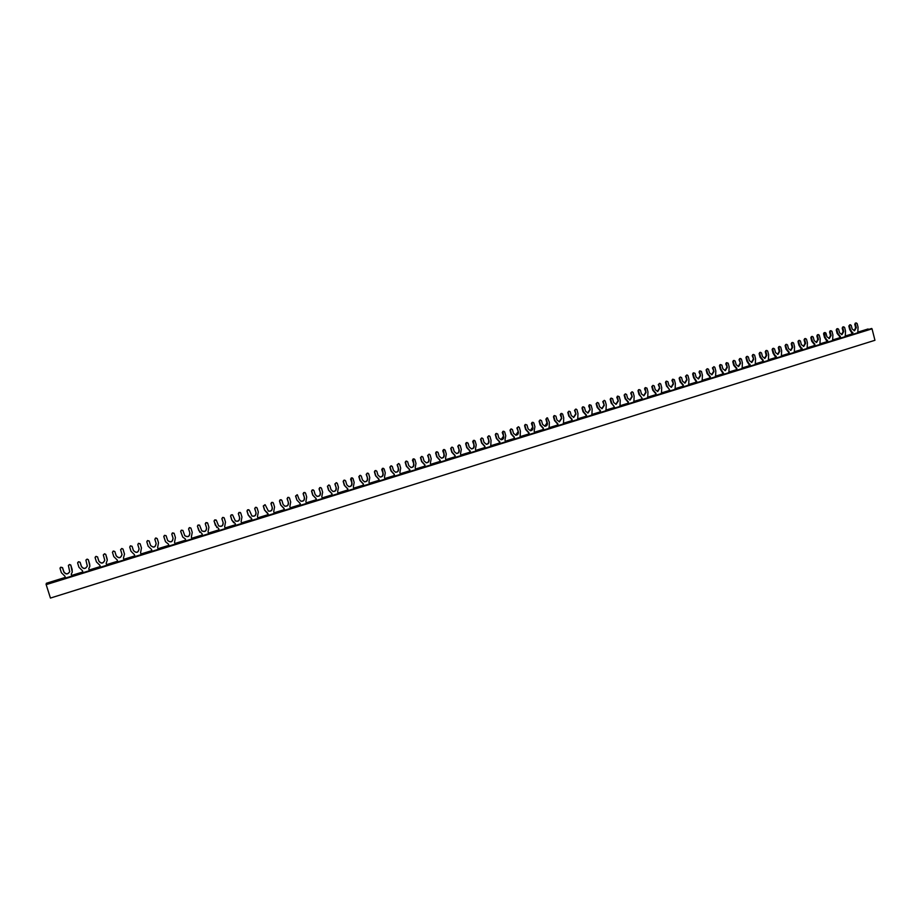 <?xml version="1.0" encoding="UTF-8"?>
<svg xmlns="http://www.w3.org/2000/svg" width="921" height="921" viewBox="0 0 921 921"><rect width="100%" height="100%" fill="white"/><g stroke="black" fill="none" stroke-linecap="round" stroke-linejoin="round"><path stroke-width="1.38" d="M857.773 332.631L868.48 329.476M873.568 334.841L874.95 340.286L50.436 598.063L46.177 584.628L872.037 328.843L873.568 334.841M857.808 332.78L858.05 327.116L857.14 323.547L855.897 323.075L855.402 324.077L856.311 327.646L855.644 327.738L854.734 324.18L856.242 322.972M849.473 325.907L849.968 324.894L848.817 325.999L849.473 325.907L850.394 329.476L853.283 334.173M849.968 324.894L851.223 325.366L852.132 328.935L854.538 330.731L856.311 327.646M824.617 332.608L825.135 337.259L828.06 341.99M824.709 332.654L825.964 333.126L826.897 336.718L829.314 338.525L831.122 335.417L830.477 335.497L829.556 331.917L830.408 330.8L831.962 331.284L832.883 334.876L832.642 340.574M830.051 330.904L830.696 330.812L830.201 331.825L831.122 335.417M799.083 340.459L798.507 340.597L799.129 340.517L798.634 341.53L799.566 345.145L802.536 349.888M799.129 340.517L800.418 340.989L801.351 344.592L803.791 346.411L805.633 343.268L805 343.349L804.068 339.757L804.931 338.629L806.474 339.124L807.406 342.727L807.164 348.46M804.574 338.732L805.196 338.652L804.689 339.665L805.633 343.268M773.249 348.391L772.65 348.541L773.26 348.46L772.742 349.485L773.698 353.123L776.702 357.889M773.26 348.46L774.549 348.932L775.505 352.559L777.957 354.389L779.834 351.223L779.224 351.304L778.28 347.678L779.143 346.538L780.686 347.044L781.63 350.671L781.388 356.439M778.786 346.653L779.396 346.572L778.89 347.597L779.834 351.223M747.092 356.439L746.551 357.544L747.507 361.193L750.557 365.982M747.069 356.508L748.382 356.98L749.337 360.629L751.801 362.46L753.723 359.271L752.181 355.702L753.171 354.527L754.587 355.069L755.542 358.718L755.301 364.52M752.687 354.666L753.274 354.597L752.768 355.633L753.723 359.271M720.625 364.566L720.038 365.695L721.005 369.367L724.09 374.179M720.556 364.647L721.88 365.119L722.858 368.791L725.334 370.633L727.291 367.421L725.76 363.818L726.646 362.667L728.166 363.196L729.144 366.857L728.891 372.694M726.278 362.782L727.291 367.421M693.835 372.809L693.191 373.938L694.181 377.633L697.301 382.468M693.72 372.89L695.067 373.362L696.057 377.057L698.544 378.899L700.547 375.676L699.016 372.038L699.914 370.875L701.434 371.416L702.412 375.1L702.159 380.972M699.546 370.99L700.547 375.676M666.712 381.144L666.021 382.296L667.023 386.003L670.177 390.872M666.562 381.236L667.921 381.708L668.922 385.415L671.409 387.281L673.47 384.022L671.939 380.361L672.86 379.187L674.356 379.728L675.358 383.435L675.105 389.341M672.48 379.302L673.47 384.022M639.266 389.583L638.518 390.746L639.531 394.487L642.731 399.369M639.059 389.687L640.429 390.159L641.442 393.889L643.94 395.754L646.047 392.473L644.539 388.789L645.46 387.603L646.956 388.155L647.97 391.886L647.705 397.826M645.08 387.718L646.047 392.473M611.475 398.125L610.658 399.311L611.694 403.064L614.929 407.98M611.21 398.24L612.603 398.712L613.628 402.465L616.126 404.342L618.29 401.026L616.794 397.319L617.726 396.122L619.211 396.686L620.236 400.428L619.971 406.414M617.335 396.249L618.29 401.026M583.338 406.783L582.463 407.98L583.5 411.756L586.297 414.922L586.781 416.695M583.016 406.898L584.432 407.381L585.468 411.146L587.966 413.034L590.188 409.695L588.692 405.954L589.636 404.756L591.109 405.321L592.145 409.085L591.892 415.106M589.244 404.872L590.188 409.695M554.465 415.67L553.901 416.764L554.96 420.552L557.792 423.741L558.287 425.514M554.442 415.567L555.893 416.142L556.952 419.941L559.427 421.83L561.729 418.468L560.244 414.692L561.2 413.483L562.662 414.07L563.721 417.858L563.456 423.913M560.808 413.61L561.729 418.468M561.234 413.587L561.822 413.437M525.546 424.558L524.982 425.652L526.052 429.462L528.919 432.663L529.425 434.447M525.557 424.443L526.996 425.03L528.067 428.841L530.531 430.74C532.373 430.429 533.167 429.29 532.902 427.356L531.429 423.545L532.407 422.336L533.858 422.923L534.917 426.734L534.157 431.051L534.664 432.824M532.004 422.451L532.902 427.356M532.407 422.451L533.017 422.29M496.73 433.411L495.682 434.654L496.776 438.488L499.677 441.712L500.184 443.496M496.269 433.549L497.731 434.021L498.814 437.866L501.254 439.766C503.154 439.478 503.983 438.338 503.718 436.347L502.256 432.513L503.234 431.293L504.673 431.891L505.756 435.725L504.984 440.065L505.491 441.861M502.831 431.419L503.718 436.347M503.211 431.419L503.845 431.258M467.108 442.506L466.014 443.772L467.12 447.641L470.067 450.864L470.573 452.672M466.602 442.656L468.087 443.139L469.192 446.996L471.598 448.907C473.555 448.654 474.407 447.502 474.154 445.465L472.703 441.596L473.693 440.365L475.121 440.975L476.215 444.831L475.443 449.206L475.95 451.002M473.29 440.491L474.154 445.465M473.636 440.503L474.303 440.33M437.118 451.727L435.967 453.017L437.084 456.897L440.065 460.143L440.583 461.951M436.554 451.889L438.062 452.372L439.179 456.252L441.527 458.163C443.565 457.944 444.463 456.793 444.21 454.698L442.771 450.806L443.772 449.552L445.188 450.173L446.294 454.053L445.511 458.451L446.029 460.27M443.358 449.69L444.21 454.698M443.68 449.701L444.383 449.54M406.725 461.076L405.516 462.377L406.645 466.279L409.672 469.537L410.202 471.356M406.115 461.237L407.646 461.72L408.774 465.623L411.054 467.546C413.184 467.373 414.116 466.21 413.863 464.046L412.435 460.12L413.46 458.865L414.864 459.498L415.993 463.401L415.187 467.833L415.716 469.652M413.034 458.992L413.863 464.046M413.333 459.026L414.07 458.854M375.952 470.539L375.008 470.677L374.674 471.851L375.814 475.777L378.888 479.058L379.417 480.889M375.273 470.712L376.827 471.195L377.967 475.121L380.166 477.032C382.376 476.94 383.366 475.766 383.136 473.532L381.72 469.572L382.756 468.305L384.138 468.939L385.277 472.864L384.471 477.331L385.013 479.162M382.319 468.432L383.136 473.532M382.595 468.467L383.378 468.305M344.788 480.14L343.798 480.267L343.418 481.464L344.581 485.413L347.689 488.706L348.23 490.548M344.028 480.313L345.594 480.785L346.757 484.745L348.829 486.633C351.154 486.633 352.213 485.471 351.995 483.122L350.59 479.139L351.638 477.861L353.008 478.517L354.171 482.454L353.353 486.944L353.894 488.798M351.2 477.987L351.995 483.122M351.442 478.034L352.283 477.872M313.221 489.868L312.161 489.984L311.747 491.192L312.921 495.176L316.076 498.48L316.628 500.333M312.369 490.041L313.957 490.513L315.132 494.485L317.02 496.35C319.495 496.488 320.635 495.325 320.439 492.862L319.046 488.832L320.105 487.543L321.464 488.211L322.638 492.171L321.809 496.695L322.362 498.56M319.668 487.681L319.265 488.89L320.439 492.862M319.886 487.727L320.796 487.577M281.25 499.746L280.099 499.827L279.65 501.059L280.847 505.065L284.036 508.38L284.601 510.246M280.283 499.896L281.895 500.368L283.081 504.374L284.739 506.147C287.364 506.492 288.607 505.353 288.457 502.716L287.087 498.652L288.158 497.352L289.505 498.031L290.691 502.026L289.862 506.585L290.414 508.45M287.709 497.49L287.26 498.722L288.457 502.716M287.893 497.559L288.906 497.421M248.831 509.75L247.611 509.808L247.116 511.063L248.336 515.081L251.571 518.419L252.135 520.296M247.761 509.889L249.395 510.361L251.94 516.013C254.749 516.669 256.119 515.564 256.05 512.709L254.691 508.611L255.773 507.298L257.109 507.989L258.317 512.007L257.466 516.6L258.03 518.477M255.324 507.436L254.841 508.691L256.05 512.709M255.474 507.517L256.614 507.425M216.055 519.962L214.685 519.928L214.144 521.194L215.376 525.246L218.668 528.596L219.244 530.484M214.8 520.008L216.458 520.492L218.622 525.903C221.616 527.008 223.135 525.995 223.204 522.829L221.857 518.707L222.963 517.383L224.275 518.086L225.495 522.126L224.643 526.743L225.219 528.631M222.502 517.521L221.973 518.788L223.204 522.829M222.617 517.614L223.907 517.59M182.865 530.404L181.31 530.174L180.723 531.463L182.795 537.127L185.305 538.912L185.892 540.811L185.259 538.889M181.379 530.277L182.899 530.438L184.787 535.734C187.896 537.519 189.599 536.644 189.91 533.098L188.575 528.93L189.691 527.595L190.992 528.32L192.236 532.384L191.361 537.035L191.948 538.935M189.231 527.745L188.655 529.034L189.91 533.098M189.312 527.837L190.785 527.952M151.493 549.365L152.08 551.276L151.481 549.353L148.212 546.268L146.807 541.767L147.464 540.569L149.144 540.972L150.56 545.462C153.6 548.133 155.465 547.488 156.156 543.505L154.832 539.303L155.971 537.956L157.249 538.681L158.516 542.78L157.629 547.465L158.228 549.377M147.464 540.569L146.842 541.882L148.108 545.98M147.51 540.685L149.19 541.088M155.499 538.106L154.889 539.407L156.156 543.505M155.557 538.209L157.192 538.555M112.454 552.209L113.651 551.08L114.883 551.575L113.156 551.103L112.489 552.439L113.778 556.572L117.209 559.968L117.807 561.891M122.021 554.488L122.033 554.534C120.801 558.276 118.844 558.713 116.184 555.824L114.895 551.702M122.033 554.534L120.616 549.768L121.802 548.582L123.023 549.077L124.485 554.005M123.449 558.022L124.047 559.956L123.437 558.034L124.496 554.085L123.046 549.204M77.652 562.65L78.838 561.775L80.127 562.27L78.377 561.787L77.663 563.145L78.964 567.301L82.441 570.709L83.051 572.655M80.127 562.27L81.428 566.403C83.604 569.155 85.572 568.982 87.345 565.885L87.322 566.012C85.561 569.12 83.592 569.305 81.405 566.553L80.092 562.397M87.322 566.012L85.906 560.164L87.092 559.243L88.37 559.726L89.855 566.047M89.36 570.698L88.761 568.764L89.844 566.219L89.659 564.009L88.358 559.864M845.259 336.66L845.501 330.984L844.592 327.404L843.337 326.932L842.842 327.945L843.751 331.525L843.095 331.606L842.185 328.037L843.774 326.805M71.85 576.12L71.239 574.174L72.206 572.24L72.137 569.408L70.836 565.252L72.252 572.045M71.297 574.094L71.93 576.097M855.644 327.738L854.181 330.754M850.394 329.476L849.726 329.568L848.817 325.999M849.726 329.568L852.65 334.369M830.477 335.497L828.969 338.537M824.065 332.746L823.558 333.759L824.491 337.351L827.449 342.175M805 343.349L803.457 346.423M798.507 340.597L798.012 341.61L798.944 345.225L801.938 350.072M779.224 351.304L777.623 354.401M772.65 348.541L772.143 349.566L773.087 353.192L776.127 358.073M753.136 359.34L751.49 362.471M746.482 356.577L745.964 357.613L746.931 361.251L749.993 366.155M726.727 367.479L725.023 370.645M719.992 364.716L719.474 365.752L720.441 369.425L723.561 374.34M699.995 375.722L698.245 378.911M693.179 372.947L692.65 373.995L693.64 377.679L696.783 382.629M672.94 384.069L671.121 387.281M666.044 381.282L665.503 382.342L666.505 386.049L669.199 389.169L669.694 391.022M645.552 392.507L643.664 395.765M638.564 389.721L638.011 390.792L639.024 394.522L641.753 397.653L642.259 399.518M617.818 401.061L615.861 404.342M610.738 398.275L610.186 399.346L611.21 403.087L613.973 406.242L614.491 408.118M589.728 409.718L587.702 413.034M582.567 406.921L582.014 408.003L583.051 411.779L585.848 414.945L586.366 416.822M561.292 418.479L559.185 421.83M554.039 415.682L553.475 416.776L554.534 420.563L557.366 423.752L557.884 425.64M532.499 427.356L530.3 430.74M525.143 424.558L524.579 425.652L525.649 429.474L528.516 432.663L529.045 434.562M503.338 436.347L501.036 439.754M495.889 433.549L495.314 434.654L496.396 438.488L499.297 441.7L499.838 443.611M473.797 445.453C474.062 447.41 473.256 448.562 471.379 448.895M466.256 442.656L465.669 443.761L466.763 447.618L469.71 450.841L470.263 452.764M443.876 454.675C444.141 456.701 443.289 457.864 441.32 458.151M436.232 451.877L435.645 452.994L436.761 456.874L439.743 460.109L440.296 462.043M413.564 464.023C413.828 466.118 412.919 467.292 410.858 467.511M405.827 461.214L405.217 462.342L406.357 466.245L409.373 469.503L409.937 471.448M382.86 473.486C383.101 475.685 382.146 476.848 379.97 476.997M375.008 470.677L374.41 471.817L375.549 475.743L378.612 479.012L379.187 480.969M351.741 483.076C351.972 485.379 350.947 486.553 348.645 486.587M343.798 480.267L343.176 481.407L344.339 485.355L347.447 488.648L348.023 490.617M320.22 492.793C320.427 495.245 319.299 496.407 316.859 496.292L317.02 496.35M312.161 489.984L311.54 491.135L312.714 495.107L315.868 498.411L316.456 500.391M288.273 502.647C288.434 505.261 287.202 506.412 284.589 506.078L284.739 506.147M280.099 499.827L279.477 500.989L280.663 504.984L283.61 508.208M284.451 510.292L283.864 508.311M255.9 512.629C255.969 515.472 254.61 516.577 251.801 515.933M247.611 509.808L246.978 510.982L248.186 515L250.535 517.936M252.032 520.33L251.433 518.373M223.078 522.737C223.02 525.891 221.501 526.916 218.507 525.81L218.622 525.903M214.685 519.928L214.04 521.102L216.884 527.572M219.163 530.508L218.565 528.562M189.818 532.994C189.519 536.517 187.826 537.404 184.718 535.642M181.31 530.174L180.654 531.371L182.703 537.001M156.098 543.39C155.442 547.339 153.588 548.007 150.526 545.393M123.023 549.077L121.779 548.456L120.605 549.722M122.021 554.442C120.755 558.161 118.809 558.575 116.173 555.697L114.883 551.575M88.796 568.706L89.418 570.675M88.37 559.726L87.115 559.105L85.918 560.072M852.858 332.504L852.201 332.596M827.634 340.31L826.989 340.39M802.099 348.207L801.477 348.276M776.253 356.197L775.655 356.266M750.108 364.279L749.521 364.336M840.067 338.272L839.63 336.487L840.286 336.395L840.712 338.076L845.248 336.625M819.943 344.5L820.185 338.79L819.253 335.198L818.343 334.611L817.48 335.739L818.412 339.331L817.779 339.412L816.846 335.82L818.435 334.588M814.717 346.123L814.268 344.327L815.338 345.928M794.316 352.432L794.558 346.687L793.614 343.073L792.693 342.485L791.83 343.625L792.774 347.24L792.152 347.321L791.208 343.706L792.797 342.462M789.055 354.067L788.595 352.259L789.654 353.883M763.083 362.103L762.623 360.284L763.659 361.884L768.379 360.433L768.632 354.677L767.677 351.051L766.744 350.464L765.858 351.603L766.813 355.241L766.214 355.31L765.27 351.684L766.848 350.44M736.8 370.242L736.34 368.412L737.353 370.035L742.13 368.561L742.384 362.77L741.417 359.121L740.472 358.534L739.586 359.685L740.553 363.335L739.01 359.754L740.588 358.511M710.195 378.473L709.723 376.643L710.724 378.278L715.559 376.781L715.813 370.967L714.834 367.295L713.879 366.696L712.981 367.859L713.959 371.531L712.428 367.916L714.005 366.673M688.678 385.139L688.931 379.256L687.941 375.561L686.582 375.089L686.053 376.136L687.043 379.832L685.523 376.194L687.101 374.939M683.267 386.82L682.783 384.966L683.785 386.659L688.666 385.105M656.005 395.259L655.522 393.405L656.489 395.074L661.439 393.532L661.704 387.649L660.702 383.93L659.332 383.458L658.791 384.518L659.804 388.236L658.285 384.564L659.862 383.309M633.89 402.109L634.143 396.145L633.118 392.404L631.737 391.932L631.196 393.002L632.209 396.732L630.701 393.037L632.278 391.782M628.41 403.801L627.903 401.936L628.87 403.663M605.983 410.743L606.237 404.745L605.201 400.992L604.199 400.393L603.255 401.591L604.28 405.344L602.783 401.614L604.36 400.359M600.457 412.458L599.951 410.582L600.906 412.32M577.72 419.492L577.974 413.46L576.937 409.684L575.521 409.2L574.957 410.282L576.005 414.07L574.52 410.305L576.086 409.051M572.16 421.219L571.653 419.331L572.574 421.093L577.709 419.458M549.1 428.357L549.365 422.279L547.465 417.846L545.888 419.113L546.947 422.9L544.783 426.273M543.505 430.084L542.987 428.196L543.897 429.969M514.482 439.075L513.953 437.164L514.839 438.926L520.112 437.291L520.388 431.212L519.317 427.39L518.258 426.791L517.28 428.012L518.362 431.834L516.888 428.023L518.477 426.757M485.091 448.17L484.55 446.259L485.425 448.032L490.755 446.374L491.031 440.261L489.949 436.416L488.475 435.944L487.9 437.049L488.982 440.894L487.531 437.049L489.12 435.783M455.319 457.392L454.778 455.469L455.619 457.253L461.03 455.584L460.523 453.811L461.306 449.425L460.201 445.557L458.716 445.085L458.128 446.201L459.222 450.07L457.783 446.19L459.383 444.924M425.157 466.728L424.604 464.794L425.433 466.602L430.913 464.909L430.395 463.125L431.189 458.716L430.072 454.824L428.979 454.214L427.966 455.469L429.082 459.36L427.655 455.446L429.278 454.18M394.602 476.192L394.05 474.234L394.856 476.076L400.405 474.35L399.887 472.565L400.681 468.121L399.553 464.207L398.448 463.597L397.412 464.863L398.551 468.777L397.124 464.829L398.77 463.562M369.505 483.962L368.964 482.12L369.77 477.642L368.619 473.716L367.076 473.233L366.466 474.373L367.617 478.31L366.201 474.338L367.882 473.072M363.657 485.77L363.081 483.813L363.876 485.701M338.18 493.656L337.639 491.814L338.456 487.301L337.293 483.341L336.153 482.731L335.094 484.02L336.269 487.98L334.864 483.962L336.591 482.708M332.285 495.486L331.71 493.506L332.481 495.429M306.44 503.488L305.887 501.623L306.716 497.087L305.542 493.103L304.39 492.493L303.32 493.783L304.494 497.766L303.113 493.725L303.746 492.574L304.897 492.482M300.499 505.33L299.947 503.35M297.287 494.796L295.745 496.108L296.942 500.103L300.108 503.407L300.672 505.272M274.274 513.446L273.721 511.569L274.562 506.999L273.353 502.993L272.19 502.382L271.108 503.683L272.305 507.69L270.935 503.614L271.568 502.452L272.812 502.406M268.299 515.3L267.7 513.331M265.052 504.72L263.441 506.043L264.649 510.061L267.861 513.377L268.425 515.253L274.262 513.411M241.682 523.542L241.106 521.654L241.958 517.049L240.749 513.02L239.103 512.548L238.458 513.722L239.679 517.752L238.332 513.642L238.965 512.467L240.312 512.479M235.649 525.407L235.062 523.45M232.495 514.827L231.332 514.931L230.687 516.105L231.908 520.146L235.177 523.485L235.741 525.373M208.641 533.766L208.054 531.878L208.917 527.238L207.686 523.186L206.028 522.702L205.371 523.888L206.615 527.952L205.268 523.796L205.924 522.61L207.398 522.748M202.562 535.654L201.964 533.708M199.5 525.131L198.153 525.131L197.497 526.317L198.74 530.381L202.044 533.731L202.62 535.631L208.63 533.731M175.14 544.138L174.553 542.227L175.427 537.565L174.173 533.478L172.492 533.006L171.836 534.203L173.09 538.278L171.767 534.099L172.423 532.902L174.046 533.224M169.015 546.038L168.428 544.104M166.079 535.688L164.502 535.458L163.846 536.655L165.527 541.732L168.462 544.115L169.05 546.026M141.189 554.649L140.591 552.738L141.189 554.649M129.711 547.051L130.402 545.934L132.083 546.291L130.379 545.819L129.734 547.143L131.001 551.253L134.408 554.649L135.007 556.56M106.18 563.341L106.801 565.298L106.157 563.376L107.273 560.164L105.754 554.511L104.51 553.889L103.313 554.949L104.764 560.267C103.233 563.698 101.264 563.997 98.846 561.165L97.557 557.032L98.858 561.039C101.252 563.848 103.221 563.56 104.764 560.164M97.568 556.906L95.83 556.434L95.139 557.781L96.44 561.914L99.882 565.321L100.493 567.255M107.273 560.026L107.055 558.644M103.313 554.903L104.51 553.763L105.754 554.384L107.043 558.506M95.116 557.274L96.302 556.411L97.557 557.032M137.816 544.622L138.461 543.332L140.165 543.804L141.443 547.914L140.199 543.931L138.495 543.448L137.816 544.633L139.094 548.766C138.173 552.773 136.262 553.314 133.361 550.401L132.083 546.291M139.094 548.766L139.117 548.824C138.254 552.876 136.343 553.44 133.384 550.516L132.117 546.418M141.443 547.914L140.591 552.738M166.045 535.631L164.445 535.354L163.788 536.552L165.469 541.629M173.021 538.175C172.561 541.916 170.776 542.699 167.668 540.523M166.102 535.734L167.714 540.604C170.822 542.814 172.607 542.043 173.09 538.278M199.466 525.108L198.05 525.028L197.405 526.213L199.845 532.315M206.511 527.848C206.339 531.187 204.727 532.142 201.676 530.726L201.768 530.83C204.83 532.246 206.442 531.29 206.615 527.952M199.569 525.2L201.768 530.83M232.449 514.804L231.206 514.851L230.561 516.025L231.781 520.054L233.773 522.771M239.541 517.671C239.564 520.653 238.125 521.723 235.223 520.872L235.35 520.964C238.251 521.816 239.69 520.756 239.679 517.752M232.576 514.885L235.35 520.964M265.006 504.696L263.279 505.974L264.488 509.981L267.148 513.078M272.144 507.621C272.259 510.349 270.97 511.477 268.264 511.005M265.167 504.766L268.402 511.074C271.131 511.558 272.42 510.43 272.305 507.69M297.172 494.75L295.56 496.051L296.942 500.103M304.298 497.708C304.483 500.23 303.308 501.392 300.787 501.174M297.356 494.807L299.164 499.412L300.948 501.231C303.493 501.473 304.678 500.322 304.494 497.766M329.05 484.987L327.416 486.253L328.578 490.214L331.71 493.506M336.038 487.923C336.257 490.294 335.175 491.457 332.803 491.434M331.928 493.575L328.809 490.271L327.634 486.311L328.693 485.022L329.833 485.632L330.996 489.604L332.988 491.48C335.382 491.549 336.476 490.375 336.269 487.98M360.422 475.328L358.845 476.594L359.996 480.532L363.081 483.813M367.352 478.264C367.594 480.509 366.593 481.683 364.359 481.787M363.335 483.859L360.249 480.578L359.098 476.641L359.708 475.501L361.262 475.973L362.414 479.91L364.543 481.821C366.823 481.775 367.847 480.601 367.617 478.31M391.39 465.796L389.859 467.062L390.999 470.976L394.05 474.234M398.263 468.743C398.517 470.884 397.584 472.047 395.466 472.243M394.326 474.28L391.287 471.011L390.147 467.097L390.746 465.968L392.288 466.44L393.417 470.355L395.662 472.277C397.837 472.139 398.793 470.976 398.551 468.777M421.968 456.39L420.483 457.656L421.599 461.548L424.604 464.794M428.772 459.337C429.036 461.398 428.161 462.561 426.147 462.814M424.915 464.817L421.91 461.571L420.793 457.679L421.381 456.551L422.9 457.023L424.028 460.914L426.342 462.837C428.426 462.641 429.336 461.479 429.082 459.36M452.165 447.111L450.703 448.366L451.808 452.234L454.778 455.469M458.888 450.047C459.153 452.038 458.324 453.19 456.402 453.512M455.112 455.481L452.142 452.246L451.037 448.377L451.624 447.261L453.12 447.733L454.226 451.612L456.609 453.523C458.612 453.282 459.487 452.13 459.222 450.07M481.971 437.947L480.543 439.19L481.625 443.036L484.55 446.259M488.614 440.883C488.878 442.817 488.095 443.957 486.253 444.313M484.918 446.271L481.994 443.047L480.9 439.202L481.476 438.085L482.961 438.569L484.055 442.414L486.472 444.325C488.406 444.049 489.247 442.897 488.982 440.894M514.344 437.176L511.454 433.964L510.384 430.142L511.19 428.875L509.992 430.142L511.063 433.964L513.953 437.164M517.959 431.834L515.714 435.23M510.971 428.921L512.41 429.508L513.492 433.342L515.944 435.242C517.809 434.931 518.615 433.803 518.362 431.834M543.402 428.184L540.546 424.995L539.487 421.196L540.236 419.953L539.073 421.196L540.132 425.007L542.987 428.196M540.04 419.988L541.49 420.575L542.55 424.374L545.025 426.273C546.844 425.939 547.627 424.823 547.362 422.9L546.947 422.9M546.855 417.892L546.303 419.09L547.362 422.9M569.132 411.157L567.785 412.378L568.833 416.154L571.653 419.331M575.556 414.082L573.495 417.42M572.091 419.32L569.27 416.142L568.222 412.355L568.787 411.273L570.203 411.745L571.25 415.532L573.737 417.42L576.005 414.07M597.441 402.442L596.14 403.663L597.176 407.416L599.951 410.582M603.819 405.378L601.827 408.671M600.423 410.559L597.637 407.393L596.601 403.628L597.153 402.558L598.558 403.03L599.594 406.794L602.092 408.671L604.28 405.344M625.417 393.843L624.15 395.051L625.163 398.793L627.903 401.936M631.725 396.767L629.803 400.036M628.398 401.913L625.647 398.758L624.634 395.017L625.175 393.946L626.568 394.43L627.581 398.16L630.079 400.036L632.209 396.732M653.035 385.346L651.803 386.555L652.805 390.274L655.522 393.405M659.286 388.271L657.433 391.506M656.028 393.371L653.311 390.228L652.31 386.509L652.851 385.45L654.221 385.922L655.222 389.641L657.721 391.506L659.804 388.236M680.32 376.965L679.122 378.151L680.112 381.858L682.783 384.966M686.513 379.878L684.729 383.09M683.324 384.932L680.642 381.801L679.652 378.105L680.182 377.057L681.54 377.529L682.53 381.225L685.017 383.078L687.043 379.832M707.27 368.676L706.108 369.862L707.086 373.535L709.723 376.643M713.407 371.589L711.68 374.766M710.275 376.597L707.639 373.489L706.649 369.805L707.178 368.757L708.514 369.229L709.492 372.913L711.979 374.755L713.959 371.531M733.899 360.491L732.759 361.665L733.726 365.326L736.34 368.412M739.966 363.404L738.297 366.546M736.915 368.354L734.302 365.269L733.335 361.608L733.853 360.56L735.177 361.044L736.144 364.693L738.607 366.535L740.553 363.335M760.216 352.398L759.1 353.572L760.055 357.21L762.623 360.284M766.214 355.31L764.603 358.419M763.221 360.226L760.642 357.141L759.687 353.503L760.205 352.467L761.506 352.95L762.461 356.577L764.914 358.407L766.813 355.241M786.212 344.419L785.118 345.582L786.062 349.197L788.595 352.259M792.152 347.321L790.575 350.394M789.216 352.19L786.672 349.117L785.728 345.502L786.235 344.477L787.524 344.949L788.468 348.564L790.909 350.383L792.774 347.24M811.896 336.522L810.825 337.673L811.758 341.277L814.268 344.327M817.779 339.412L816.248 342.474M814.901 344.247L812.391 341.196L811.459 337.593L811.954 336.568L813.231 337.04L814.164 340.643L816.593 342.451L818.412 339.331M837.281 328.716L836.222 329.868L837.143 333.448L839.63 336.487M843.095 331.606L841.621 334.634M840.286 336.395L837.799 333.356L836.878 329.776L837.373 328.762L838.628 329.234L839.549 332.815L841.967 334.622L843.751 331.525M60.084 567.958L60.798 567.186L60.061 568.556L61.385 572.724L64.884 576.143L65.495 578.089M70.871 565.114L69.605 564.492L68.419 565.356M60.751 567.336L62.513 567.808L63.825 571.964C65.828 574.646 67.786 574.566 69.72 571.757L69.754 571.619C67.832 574.428 65.863 574.485 63.871 571.814L62.559 567.658L60.798 567.186M69.72 571.757L68.384 565.448L69.57 564.631L70.836 565.252M46.511 583.776L65.437 577.916M71.873 575.924L83.005 572.482M89.372 570.502L100.435 567.083M106.744 565.126L117.75 561.718M124.001 559.784L134.95 556.399M141.132 554.477L152.023 551.115M158.17 549.204L168.969 545.865M175.094 543.966L185.8 540.65M191.89 538.762L202.516 535.481M208.583 533.604L219.117 530.346M225.161 528.47L235.603 525.235M241.624 523.37L251.974 520.169M257.984 518.304L268.253 515.127M274.228 513.285L284.405 510.13M290.368 508.288L300.453 505.157M306.394 503.327L316.398 500.218M322.315 498.388L332.239 495.314M338.134 493.495L347.977 490.444M353.848 488.637L363.611 485.609M369.459 483.801L379.141 480.797M384.955 479.001L394.568 476.03M400.37 474.234L409.891 471.276M415.67 469.491L425.122 466.567M430.878 464.783L440.25 461.882M445.983 460.109L455.285 457.23M460.995 455.458L470.217 452.602M475.904 450.841L485.056 448.009M490.72 446.259L499.792 443.45M505.445 441.7L514.448 438.914M520.077 437.176L528.999 434.413M534.617 432.674L543.471 429.934M549.054 428.196L557.838 425.479M563.41 423.752L572.125 421.058M577.674 419.343L586.32 416.66M591.846 414.957L600.423 412.297M605.937 410.593L614.445 407.957M619.937 406.253L628.375 403.64M633.844 401.947L642.213 399.357M647.67 397.676L655.971 395.097M661.405 393.417L669.648 390.872M675.058 389.192L683.244 386.659M688.632 384.99L696.748 382.48M702.124 380.81L710.172 378.324M715.525 376.666L723.515 374.191M728.856 372.545L736.777 370.081M742.096 368.435L749.959 366.005M755.255 364.359L763.06 361.953M768.344 360.318L776.081 357.912M781.353 356.289L789.032 353.906M794.282 352.283L801.903 349.922M807.13 348.311L814.694 345.962M819.897 344.35L827.403 342.025M832.596 340.425L840.044 338.111M845.225 336.51L852.616 334.231M855.229 323.167L855.897 323.075M855.402 324.077L854.734 324.18M850.325 324.791L849.657 324.883M831.053 330.708L830.408 330.8M830.201 331.825L829.556 331.917M825.055 332.55L824.41 332.642M824.203 333.667L823.558 333.759M825.135 337.259L824.491 337.351M805.553 338.537L804.931 338.629M804.689 339.665L804.068 339.757M799.497 340.402L798.864 340.482M798.634 341.53L798.012 341.61M799.566 345.145L798.944 345.225M779.753 346.469L779.143 346.538M778.89 347.597L778.28 347.678M773.617 348.345L773.018 348.426M772.742 349.485L772.143 349.566M773.698 353.123L773.087 353.192M753.643 354.481L753.056 354.562M752.768 355.633L752.181 355.702M747.438 356.392L746.85 356.462M746.551 357.544L745.964 357.613M747.507 361.193L746.931 361.251M100.481 567.209L106.744 565.275M134.996 556.526L141.178 554.615M169.038 545.992L175.128 544.104M235.73 525.338L241.67 523.496M300.66 505.238L306.428 503.453M332.469 495.383L338.168 493.621M363.864 485.666L369.494 483.928M543.885 429.934L549.089 428.323M600.895 412.286L605.972 410.708M628.859 403.617L633.878 402.074M733.335 361.608L732.759 361.665M733.277 360.629L733.853 360.56M734.221 360.456L733.646 360.514M739.586 359.685L739.01 359.754M739.528 358.718L740.104 358.649M740.472 358.534L739.897 358.603M734.302 365.269L733.726 365.326M759.687 353.503L759.1 353.572M759.606 352.547L760.205 352.467M760.562 352.363L759.975 352.432M765.858 351.603L765.27 351.684M765.777 350.648L766.376 350.579M766.744 350.464L766.145 350.533M760.642 357.141L760.055 357.21M785.728 345.502L785.118 345.582M785.625 344.558L786.235 344.477M786.592 344.362L785.981 344.442M791.83 343.625L791.208 343.706M791.715 342.681L792.336 342.6M792.693 342.485L792.072 342.566M789.642 353.848L794.305 352.398M786.672 349.117L786.062 349.197M811.459 337.593L810.825 337.673M811.32 336.66L811.954 336.568M812.31 336.464L811.677 336.545M817.48 335.739L816.846 335.82M817.353 334.807L817.986 334.726M818.343 334.611L817.698 334.703M815.327 345.893L819.932 344.466M812.391 341.196L811.758 341.277M836.878 329.776L836.222 329.868M836.729 328.855L837.373 328.762M837.73 328.659L837.074 328.751M842.842 327.945L842.185 328.037M842.68 327.024L843.337 326.932M843.682 326.828L843.026 326.92M837.799 333.356L837.143 333.448M65.483 578.043L71.838 576.074M871.692 328.475L46.05 584.11M868.1 328.97L857.658 332.193M852.501 333.793L845.11 336.084M839.94 337.685L832.492 339.987M827.3 341.599L819.794 343.913M814.578 345.525L807.015 347.873M801.788 349.485L794.167 351.845M788.917 353.468L781.238 355.851M775.966 357.475L768.229 359.869M762.945 361.504L755.139 363.922M749.844 365.568L741.981 367.997M736.662 369.643L728.73 372.096M723.399 373.753L715.41 376.217M710.056 377.875L701.998 380.373M696.633 382.031L688.517 384.541M683.117 386.21L674.943 388.743M669.532 390.423L661.29 392.968M655.856 394.649L647.544 397.216M642.098 398.908L633.717 401.498M628.249 403.191L619.81 405.804M614.319 407.508L605.811 410.133M600.296 411.837L591.719 414.496M586.193 416.211L577.548 418.882M571.999 420.598L563.284 423.292M557.712 425.018L548.928 427.735M543.344 429.474L534.491 432.214M528.873 433.941L519.951 436.704M514.321 438.454L505.318 441.24M499.666 442.989L490.594 445.787M484.918 447.548L475.777 450.381M470.078 452.142L460.857 454.997M455.147 456.758L445.845 459.637M440.111 461.409L430.74 464.311M424.984 466.095L415.532 469.019M409.753 470.804L400.232 473.762M394.43 475.547L384.817 478.529M379.003 480.325L369.309 483.329M363.473 485.137L353.71 488.153M347.839 489.972L337.995 493.023M332.101 494.842L322.177 497.916M316.26 499.746L306.256 502.843M300.315 504.673L290.219 507.805M284.267 509.647L274.078 512.79M268.103 514.643L257.834 517.821M251.836 519.686L241.486 522.886M235.454 524.751L225.012 527.975M218.968 529.851L208.434 533.109M202.355 534.986L191.741 538.278M185.651 540.167L174.944 543.471M168.819 545.37L158.021 548.709M151.873 550.62L140.982 553.981M134.8 555.893L123.84 559.289M117.6 561.223L106.583 564.631M100.285 566.576L89.21 570.007M82.844 571.976L71.711 575.418M65.276 577.409L46.384 583.258M855.667 323.041L856.334 322.949M849.749 324.86L850.417 324.768M824.514 332.619L825.158 332.527M798.968 340.459L799.589 340.379M773.122 348.403L773.732 348.322M746.966 356.439L747.553 356.369M760.078 352.409L760.677 352.34M786.085 344.419L786.695 344.339M811.781 336.522L812.414 336.441M837.166 328.728L837.822 328.636"/></g></svg>
